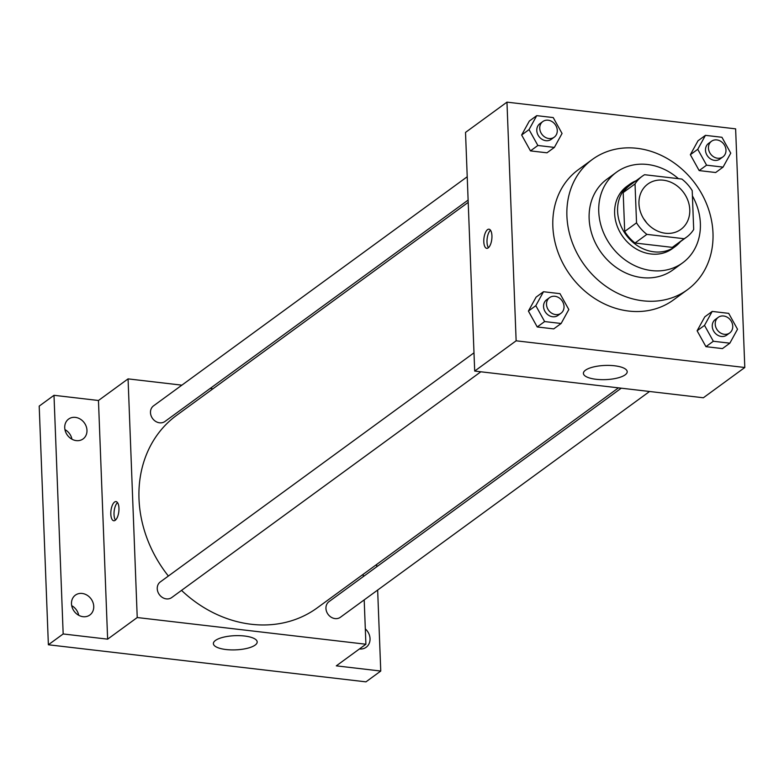 <?xml version="1.0" encoding="UTF-8"?>
<svg xmlns="http://www.w3.org/2000/svg" width="784" height="784" viewBox="0 0 784 784"><rect width="100%" height="100%" fill="white"/><g stroke="black" fill="none" stroke-linecap="round" stroke-linejoin="round"><path stroke-width="1.18" d="M643.723 218.854A28.048 23.912 -126.1 0 1 646.526 222.685M638.96 203.752A28.048 23.912 -126.1 0 1 647.819 184.064A28.048 23.912 -126.1 0 1 683.677 192.619A28.048 23.912 -126.1 0 1 680.904 229.369A28.048 23.912 -126.1 0 1 654.199 229.291A28.048 23.912 -126.1 0 1 638.96 203.752M646.878 234.377L684.148 238.728A37.671 32.115 -126.1 0 0 686.578 237.14A37.671 32.115 -126.1 0 0 693.693 229.506L692.203 190.61A37.671 32.115 -126.1 0 0 681.855 179.066L644.585 174.714A37.671 32.115 -126.1 0 0 642.145 176.302A37.671 32.115 -126.1 0 0 635.03 183.926L636.53 222.832A37.671 32.115 -126.1 0 0 646.878 234.377L635.03 243.02L672.309 247.372L684.148 238.728M635.03 183.926L623.192 192.58L624.691 231.476L636.53 222.832M623.192 192.58A37.671 32.115 -126.1 0 1 630.307 184.946L642.145 176.302M686.578 237.14L674.74 245.784A37.671 32.115 -126.1 0 1 672.309 247.372M635.03 243.02A37.671 32.115 -126.1 0 1 624.691 231.476M636 180.79A38.573 32.879 53.9 0 0 629.777 184.22A38.573 32.879 53.9 0 0 625.975 234.759A38.573 32.879 53.9 0 0 675.269 246.509A38.573 32.879 53.9 0 0 680.434 241.629M675.269 246.509L672.309 248.675A38.573 32.879 -126.1 0 1 635.589 248.557A38.573 32.879 -126.1 0 1 614.627 213.444A38.573 32.879 -126.1 0 1 626.818 186.386L629.777 184.22M678.425 178.664A56.095 47.824 53.9 0 0 647.525 164.493A56.095 47.824 53.9 0 0 616.479 172.225A56.095 47.824 53.9 0 0 610.942 245.735A56.095 47.824 53.9 0 0 682.648 262.836A56.095 47.824 53.9 0 0 692.399 195.882M616.479 172.225L606.855 179.252A56.095 47.824 53.9 0 0 601.328 252.762A56.095 47.824 53.9 0 0 673.035 269.853L682.648 262.836M637.02 148.313A80.644 68.747 53.9 0 0 592.381 159.436A80.644 68.747 53.9 0 0 584.423 265.1A80.644 68.747 53.9 0 0 687.509 289.678A80.644 68.747 53.9 0 0 707.991 207.613A80.644 68.747 53.9 0 0 637.02 148.313M687.509 289.678L673.446 299.949A80.644 68.747 -126.1 0 1 596.663 299.713A80.644 68.747 -126.1 0 1 552.838 226.292A80.644 68.747 -126.1 0 1 578.318 169.697L592.381 159.436M705.433 135.348L698.025 140.757L690.351 154.713L699.171 170.589L715.674 172.519L723.073 167.11L730.757 153.154L721.937 137.278L705.433 135.348L697.75 149.303L706.58 165.179L723.073 167.11M712.195 311.424L704.796 316.834L697.113 330.789L705.943 346.665L722.446 348.596L729.845 343.186L737.519 329.231L728.699 313.355L712.195 311.424L704.512 325.38L713.342 341.256L729.845 343.186M744.8 367.5L735.627 128.85L506.964 102.145L516.137 340.805L744.8 367.5L703.356 397.772L474.692 371.067L516.137 340.805M536.726 115.65L529.327 121.059L521.644 135.005L530.474 150.891L546.977 152.811L554.376 147.412L562.05 133.456L553.23 117.58L536.726 115.65L529.043 129.605L537.873 145.481L554.376 147.412M543.488 291.726L536.089 297.136L528.406 311.081L537.236 326.967L553.739 328.888L561.138 323.488L568.812 309.533L559.992 293.657L543.488 291.726L535.815 305.682L544.635 321.558L561.138 323.488M474.692 371.067L465.52 132.408L506.964 102.145M585.452 370.215A21.913 7.095 -2.2 0 1 609.913 365.432A21.913 7.095 -2.2 0 1 627.2 371.685A21.913 7.095 -2.2 0 1 605.581 379.623A21.913 7.095 -2.2 0 1 583.404 373.37A21.913 7.095 -2.2 0 1 585.452 370.215M483.797 241.737A9.643 3.959 96.7 0 1 488.991 229.193A9.643 3.959 96.7 0 1 491.793 239.228A9.643 3.959 96.7 0 1 486.746 248.342A9.643 3.959 96.7 0 1 483.797 241.737M488.452 247.705A9.643 3.959 96.7 0 1 487.001 242.119A9.643 3.959 96.7 0 1 490.49 230.212M168.374 576.034A119.207 101.626 -126.1 0 1 139.003 498.947A119.207 101.626 -126.1 0 1 176.674 415.285L468.215 202.36M618.468 387.855L317.295 607.825A119.207 101.626 -126.1 0 1 181.525 590.391M473.987 352.829L160.308 581.924A9.673 8.252 53.9 0 0 159.348 594.605A9.673 8.252 53.9 0 0 171.716 597.555L480.847 371.792M468.126 200.067L164.954 421.478A9.673 8.252 -126.1 0 1 155.742 421.449A9.673 8.252 -126.1 0 1 150.479 412.639A9.673 8.252 -126.1 0 1 153.537 405.847L467.225 176.753M649.554 391.49L340.423 617.253A9.673 8.252 -126.1 0 1 331.211 617.233A9.673 8.252 -126.1 0 1 325.948 608.423A9.673 8.252 -126.1 0 1 329.006 601.632L621.261 388.188M212.954 388.786L210.161 388.462M181.878 385.16L128.066 378.878L137.229 617.537L365.903 644.232L364.197 599.897M363.296 576.583L363.208 574.28M63.171 633.962L48.373 644.771L39.2 406.112L53.998 395.303L63.171 633.962L107.633 639.156L137.229 617.537M128.066 378.878L98.461 400.497L53.998 395.303M48.373 644.771L365.961 681.855L380.759 671.045L377.653 590.068M365.903 644.232L336.297 665.851L380.759 671.045M215.433 640.459A21.913 7.095 -2.2 0 1 239.894 635.667A21.913 7.095 -2.2 0 1 257.181 641.929A21.913 7.095 -2.2 0 1 235.563 649.867A21.913 7.095 -2.2 0 1 213.385 643.615A21.913 7.095 -2.2 0 1 215.433 640.459M98.461 400.497L107.633 639.156M110.818 514.147A9.643 3.959 96.7 0 1 116.003 501.593A9.643 3.959 96.7 0 1 118.815 511.638A9.643 3.959 96.7 0 1 113.768 520.752A9.643 3.959 96.7 0 1 110.818 514.147M115.464 520.106A9.643 3.959 96.7 0 1 114.023 514.52A9.643 3.959 96.7 0 1 117.512 502.613M365.315 628.895A12.289 10.476 -126.1 0 1 366.157 647.27A12.289 10.476 -126.1 0 1 359.425 648.966M376.751 566.754L376.663 564.46M76.293 440.618A12.289 10.476 -126.1 0 1 65.484 431.582A12.289 10.476 -126.1 0 1 68.6 419.077A12.289 10.476 -126.1 0 1 84.3 422.821A12.289 10.476 -126.1 0 1 83.094 438.922A12.289 10.476 -126.1 0 1 76.293 440.618M83.055 616.694A12.289 10.476 -126.1 0 1 72.246 607.659A12.289 10.476 -126.1 0 1 75.362 595.154A12.289 10.476 -126.1 0 1 91.071 598.898A12.289 10.476 -126.1 0 1 89.856 614.999A12.289 10.476 -126.1 0 1 83.055 616.694M78.714 615.283A12.289 10.476 53.9 0 0 71.707 605.679M71.952 439.207A12.289 10.476 53.9 0 0 64.935 429.603M560.981 313.257L558.022 315.423A9.673 8.252 -126.1 0 1 548.81 315.393A9.673 8.252 -126.1 0 1 543.547 306.583A9.673 8.252 -126.1 0 1 546.605 299.792L549.564 297.626A9.673 8.252 -126.1 0 1 561.932 300.576A9.673 8.252 -126.1 0 1 560.981 313.257A9.673 8.252 -126.1 0 1 551.769 313.228A9.673 8.252 -126.1 0 1 546.507 304.417A9.673 8.252 -126.1 0 1 549.564 297.626M536.089 297.136L528.406 311.081L535.815 305.682M528.406 311.081L537.236 326.967L544.635 321.558M537.236 326.967L553.739 328.888M729.688 332.965L726.729 335.121A9.673 8.252 -126.1 0 1 717.507 335.091A9.673 8.252 -126.1 0 1 712.254 326.281A9.673 8.252 -126.1 0 1 715.312 319.49L718.271 317.334A9.673 8.252 -126.1 0 1 730.639 320.284A9.673 8.252 -126.1 0 1 729.688 332.965A9.673 8.252 -126.1 0 1 720.476 332.935A9.673 8.252 -126.1 0 1 715.214 324.125A9.673 8.252 -126.1 0 1 718.271 317.334M704.796 316.834L697.113 330.789L704.512 325.38M697.113 330.789L705.943 346.665L713.342 341.256M705.943 346.665L722.446 348.596M554.219 137.18L551.26 139.346A9.673 8.252 -126.1 0 1 542.038 139.317A9.673 8.252 -126.1 0 1 536.785 130.507A9.673 8.252 -126.1 0 1 539.843 123.715L542.802 121.549A9.673 8.252 -126.1 0 1 555.17 124.499A9.673 8.252 -126.1 0 1 554.219 137.18A9.673 8.252 -126.1 0 1 545.007 137.151A9.673 8.252 -126.1 0 1 539.745 128.341A9.673 8.252 -126.1 0 1 542.802 121.549M529.327 121.059L521.644 135.005L529.043 129.605M521.644 135.005L530.474 150.891L537.873 145.481M530.474 150.891L546.977 152.811M722.917 156.888L719.957 159.044A9.673 8.252 -126.1 0 1 710.745 159.015A9.673 8.252 -126.1 0 1 705.492 150.205A9.673 8.252 -126.1 0 1 708.55 143.413L711.509 141.257A9.673 8.252 -126.1 0 1 723.877 144.207A9.673 8.252 -126.1 0 1 722.917 156.888A9.673 8.252 -126.1 0 1 713.705 156.859A9.673 8.252 -126.1 0 1 708.452 148.049A9.673 8.252 -126.1 0 1 711.509 141.257M698.025 140.757L690.351 154.713L697.75 149.303M690.351 154.713L699.171 170.589L706.58 165.179M699.171 170.589L715.674 172.519"/></g></svg>

